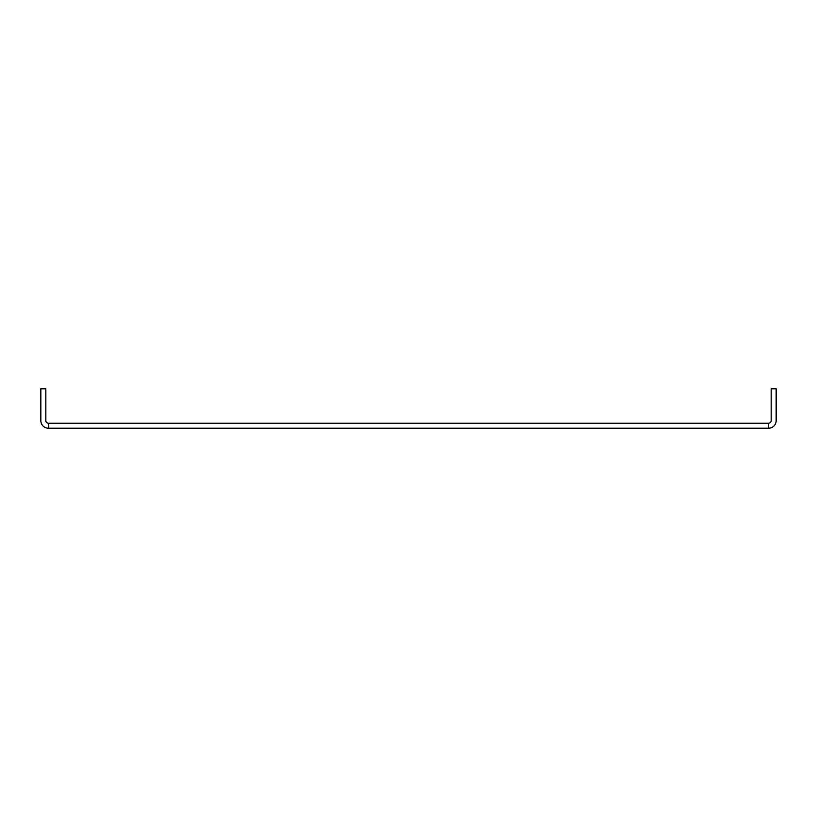 <?xml version="1.0" encoding="UTF-8"?>
<svg xmlns="http://www.w3.org/2000/svg" width="817" height="817" viewBox="0 0 817 817"><rect width="100%" height="100%" fill="white"/><g stroke="black" fill="none" stroke-linecap="round" stroke-linejoin="round"><path stroke-width="1.23" d="M48.356 428.2L768.644 428.2L768.644 423.206L48.356 423.206A2.522 2.522 0 0 1 45.844 420.684L45.844 388.8L40.85 388.8L40.85 420.684A7.506 7.506 0 0 0 48.356 428.2L48.356 423.206A2.522 2.522 0 0 1 45.844 420.684M771.156 420.684A2.522 2.522 0 0 1 768.644 423.206A2.522 2.522 0 0 0 771.156 420.684L771.156 388.8L776.15 388.8L776.15 420.684L776.15 388.8M768.644 428.2A7.506 7.506 0 0 0 776.15 420.684"/></g></svg>
